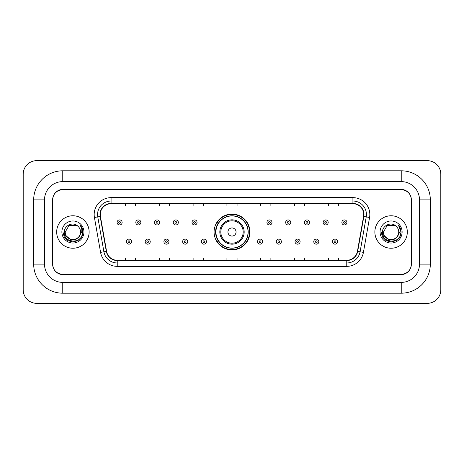 <?xml version="1.0" encoding="UTF-8"?>
<svg xmlns="http://www.w3.org/2000/svg" width="464" height="464" viewBox="0 0 464 464"><rect width="100%" height="100%" fill="white"/><g stroke="black" fill="none" stroke-linecap="round" stroke-linejoin="round"><path stroke-width="0.7" d="M214.078 232A17.922 17.922 0 0 0 232 249.922A17.922 17.922 0 0 0 249.922 232A17.922 17.922 0 0 0 232 214.078A17.922 17.922 0 0 0 214.078 232M218.376 241.129A16.402 16.402 0 0 1 218.376 222.871M401.238 170.798A29.081 29.081 0 0 1 430.319 199.88A29.081 29.081 0 0 0 401.238 170.798L62.762 170.798A29.081 29.081 0 0 0 33.681 199.88L33.681 264.12A29.081 29.081 0 0 0 62.762 293.202L401.238 293.202A29.081 29.081 0 0 0 430.319 264.12L430.319 199.88L419.497 199.88A18.258 18.258 0 0 0 401.238 181.615L62.762 181.615L401.238 181.615L401.238 170.798M401.238 293.202L401.238 282.385L62.762 282.385L401.238 282.385A18.258 18.258 0 0 0 419.497 264.12L419.497 199.88L419.497 264.12L430.319 264.12M33.681 264.12L44.503 264.12L44.503 199.88L44.503 264.12A18.258 18.258 0 0 0 62.762 282.385L62.762 293.202M401.238 189.735L62.762 189.735A10.144 10.144 0 0 0 52.618 199.88L52.618 264.12A10.144 10.144 0 0 0 62.762 274.265L401.238 274.265A10.144 10.144 0 0 0 411.382 264.12L411.382 199.88A10.144 10.144 0 0 0 401.238 189.735M62.762 170.798L62.762 181.615A18.258 18.258 0 0 0 44.503 199.88L33.681 199.88M440.8 174.18A13.526 13.526 0 0 0 427.274 160.654L36.726 160.654A13.526 13.526 0 0 0 23.2 174.18L23.2 289.82A13.526 13.526 0 0 0 36.726 303.346L427.274 303.346A13.526 13.526 0 0 0 440.8 289.82L440.8 174.18M52.786 199.537L52.786 264.463A10.144 10.144 0 0 0 62.93 274.607L401.07 274.607A10.144 10.144 0 0 0 411.214 264.463L411.214 199.537A10.144 10.144 0 0 0 401.07 189.393L62.93 189.393A10.144 10.144 0 0 0 52.786 199.537L52.786 264.463M56.678 232A16.228 16.228 0 0 0 72.906 248.228A16.228 16.228 0 0 0 89.134 232A16.228 16.228 0 0 0 72.906 215.772A16.228 16.228 0 0 0 56.678 232A16.228 16.228 0 0 0 72.906 248.228A16.228 16.228 0 0 0 89.134 232A16.228 16.228 0 0 0 72.906 215.772A16.228 16.228 0 0 0 56.678 232M374.866 232A16.228 16.228 0 0 0 391.094 248.228A16.228 16.228 0 0 0 407.322 232A16.228 16.228 0 0 0 391.094 215.772A16.228 16.228 0 0 0 374.866 232A16.228 16.228 0 0 0 391.094 248.228A16.228 16.228 0 0 0 407.322 232A16.228 16.228 0 0 0 391.094 215.772A16.228 16.228 0 0 0 374.866 232M100.259 214.554A10.823 10.823 0 0 1 111.082 203.731L352.918 203.731A10.823 10.823 0 0 1 363.573 216.433L357.419 251.326A10.823 10.823 0 0 1 346.765 260.269L117.235 260.269A10.823 10.823 0 0 1 106.581 251.326L100.427 216.433A10.823 10.823 0 0 1 100.259 214.554M99.992 214.554A11.09 11.09 0 0 0 100.16 216.479L106.314 251.372A11.09 11.09 0 0 0 117.235 260.536L346.765 260.536A11.09 11.09 0 0 0 357.686 251.372L363.84 216.479A11.09 11.09 0 0 0 352.918 203.464L111.082 203.464A11.09 11.09 0 0 0 99.992 214.554M94.43 217.488A16.907 16.907 0 0 1 111.082 197.647L352.918 197.647A16.907 16.907 0 0 1 369.57 217.488L363.416 252.381A16.907 16.907 0 0 1 346.765 266.353L117.235 266.353A16.907 16.907 0 0 1 100.584 252.381L94.43 217.488L97.765 216.903A13.526 13.526 0 0 1 111.082 201.028L352.918 201.028A13.526 13.526 0 0 1 366.235 216.903L360.087 251.795A13.526 13.526 0 0 1 346.765 262.972L117.235 262.972A13.526 13.526 0 0 1 103.913 251.795L97.765 216.903A13.526 13.526 0 0 1 97.556 214.554M411.214 264.463L411.214 199.537M357.686 251.372L360.087 251.795L366.235 216.903L369.57 217.488M226.931 203.731L226.931 206.022L237.069 206.022L237.069 203.731M193.117 203.731L193.117 206.022L203.261 206.022L203.261 203.731M159.303 203.731L159.303 206.022L169.447 206.022L169.447 203.731M125.489 203.731L125.489 206.022L135.633 206.022L135.633 203.731M260.739 203.731L260.739 206.022L270.883 206.022L270.883 203.731M294.553 203.731L294.553 206.022L304.697 206.022L304.697 203.731M328.367 203.731L328.367 206.022L338.511 206.022L338.511 203.731M237.069 260.269L237.069 257.978L226.931 257.978L226.931 260.269M203.261 260.269L203.261 257.978L193.117 257.978L193.117 260.269M169.447 260.269L169.447 257.978L159.303 257.978L159.303 260.269M135.633 260.269L135.633 257.978L125.489 257.978L125.489 260.269M270.883 260.269L270.883 257.978L260.739 257.978L260.739 260.269M304.697 260.269L304.697 257.978L294.553 257.978L294.553 260.269M338.511 260.269L338.511 257.978L328.367 257.978L328.367 260.269M78.764 236.913C74.704 242.394 64.867 238.885 65.262 232C64.792 241.86 81.02 241.86 80.55 232C81.02 241.86 64.792 241.86 65.262 232L69.084 225.382L76.728 225.382L77.911 226.223C73.225 221.311 64.194 225.359 64.276 232C63.417 243.797 82.551 244.11 82.859 232.574L82.876 232C82.847 229.494 82.012 227.29 80.371 225.394C81.618 227.441 82.058 229.645 81.693 232L78.764 236.913A7.644 7.644 0 0 0 80.55 232C81.02 241.86 64.792 241.86 65.262 232L69.084 225.382M80.55 232A7.644 7.644 0 0 0 77.911 226.223M79.251 236.501L75.8 239.488L71.276 240.12L64.513 234.477M61.88 232A11.026 11.026 0 0 0 72.906 243.026A11.026 11.026 0 0 0 83.932 232A11.026 11.026 0 0 0 72.906 220.974A11.026 11.026 0 0 0 61.88 232M80.371 225.394L82.87 232.29L82.406 228.978L82.87 232.29L82.406 228.978L82.87 232.29L80.446 225.481L82.87 232.29L80.446 225.481L82.876 232L81.536 236.982L77.888 240.63L72.906 241.97L67.924 240.63L64.276 236.982L62.936 232M80.446 225.481L82.87 232.296M236.06 232A4.06 4.06 0 0 0 232 227.94A4.06 4.06 0 0 0 227.94 232A4.06 4.06 0 0 0 232 236.06A4.06 4.06 0 0 0 236.06 232M244.174 232A12.174 12.174 0 0 0 232 219.826A12.174 12.174 0 0 0 219.826 232A12.174 12.174 0 0 0 232 244.174A12.174 12.174 0 0 0 244.174 232A12.174 12.174 0 0 1 232 244.174A12.174 12.174 0 0 1 219.826 232M248.06 232A16.06 16.06 0 0 0 232 215.94A16.06 16.06 0 0 0 215.94 232A16.06 16.06 0 0 0 232 248.06A16.06 16.06 0 0 0 248.06 232M249.586 232A17.586 17.586 0 0 1 216.972 241.129L218.602 241.129A16.211 16.211 0 0 0 242.724 244.157A16.211 16.211 0 0 0 242.724 219.843A16.211 16.211 0 0 0 218.602 222.871L216.972 222.871A17.586 17.586 0 0 1 249.586 232M398.738 232C399.208 241.86 382.98 241.86 383.45 232L387.272 225.382L394.916 225.382L396.099 226.223C391.413 221.311 382.377 225.359 382.464 232C381.605 243.797 400.734 244.11 401.047 232.574L401.064 232C401.035 229.494 400.2 227.29 398.559 225.394C399.806 227.441 400.246 229.645 399.875 232L396.952 236.913A7.644 7.644 0 0 0 398.738 232C399.208 241.86 382.98 241.86 383.45 232L387.272 225.382L394.916 225.382L396.099 226.223A7.644 7.644 0 0 1 398.738 232C399.208 241.86 382.98 241.86 383.45 232C383.049 238.885 392.892 242.394 396.952 236.913M397.439 236.501L393.988 239.488L389.464 240.12L382.701 234.477M380.068 232A11.026 11.026 0 0 0 391.094 243.026A11.026 11.026 0 0 0 402.12 232A11.026 11.026 0 0 0 391.094 220.974A11.026 11.026 0 0 0 380.068 232M398.559 225.394L401.058 232.29L400.594 228.978L401.058 232.29L400.594 228.978L401.058 232.29L398.634 225.481L401.058 232.29L398.634 225.481L401.064 232L399.724 236.982L396.076 240.63L391.094 241.97L386.112 240.63L382.464 236.982L381.124 232M398.634 225.481L401.058 232.296M122.136 222.43A2.535 2.535 0 0 1 119.602 224.965A2.535 2.535 0 0 1 117.067 222.43A2.535 2.535 0 0 1 119.602 219.895A2.535 2.535 0 0 1 122.136 222.43A2.535 2.535 0 0 0 119.602 219.895A2.535 2.535 0 0 0 117.067 222.43M140.87 222.43A2.535 2.535 0 0 1 138.336 224.965A2.535 2.535 0 0 1 135.801 222.43A2.535 2.535 0 0 1 138.336 219.895A2.535 2.535 0 0 1 140.87 222.43A2.535 2.535 0 0 0 138.336 219.895A2.535 2.535 0 0 0 135.801 222.43M159.604 222.43A2.535 2.535 0 0 1 157.07 224.965A2.535 2.535 0 0 1 154.535 222.43A2.535 2.535 0 0 1 157.07 219.895A2.535 2.535 0 0 1 159.604 222.43A2.535 2.535 0 0 0 157.07 219.895A2.535 2.535 0 0 0 154.535 222.43M178.338 222.43A2.535 2.535 0 0 1 175.804 224.965A2.535 2.535 0 0 1 173.263 222.43A2.535 2.535 0 0 1 175.804 219.895A2.535 2.535 0 0 1 178.338 222.43A2.535 2.535 0 0 0 175.804 219.895A2.535 2.535 0 0 0 173.263 222.43M197.072 222.43A2.535 2.535 0 0 1 194.532 224.965A2.535 2.535 0 0 1 191.997 222.43A2.535 2.535 0 0 1 194.532 219.895A2.535 2.535 0 0 1 197.072 222.43A2.535 2.535 0 0 0 194.532 219.895A2.535 2.535 0 0 0 191.997 222.43M272.003 222.43A2.535 2.535 0 0 1 269.468 224.965A2.535 2.535 0 0 1 266.928 222.43A2.535 2.535 0 0 1 269.468 219.895A2.535 2.535 0 0 1 272.003 222.43A2.535 2.535 0 0 0 269.468 219.895A2.535 2.535 0 0 0 266.928 222.43M290.737 222.43A2.535 2.535 0 0 1 288.196 224.965A2.535 2.535 0 0 1 285.662 222.43A2.535 2.535 0 0 1 288.196 219.895A2.535 2.535 0 0 1 290.737 222.43A2.535 2.535 0 0 0 288.196 219.895A2.535 2.535 0 0 0 285.662 222.43M309.465 222.43A2.535 2.535 0 0 1 306.93 224.965A2.535 2.535 0 0 1 304.396 222.43A2.535 2.535 0 0 1 306.93 219.895A2.535 2.535 0 0 1 309.465 222.43A2.535 2.535 0 0 0 306.93 219.895A2.535 2.535 0 0 0 304.396 222.43M328.199 222.43A2.535 2.535 0 0 1 325.664 224.965A2.535 2.535 0 0 1 323.13 222.43A2.535 2.535 0 0 1 325.664 219.895A2.535 2.535 0 0 1 328.199 222.43A2.535 2.535 0 0 0 325.664 219.895A2.535 2.535 0 0 0 323.13 222.43M346.933 222.43A2.535 2.535 0 0 1 344.398 224.965A2.535 2.535 0 0 1 341.864 222.43A2.535 2.535 0 0 1 344.398 219.895A2.535 2.535 0 0 1 346.933 222.43A2.535 2.535 0 0 0 344.398 219.895A2.535 2.535 0 0 0 341.864 222.43M126.434 241.64A2.535 2.535 0 0 1 128.969 239.099A2.535 2.535 0 0 1 131.503 241.64A2.535 2.535 0 0 1 128.969 244.174A2.535 2.535 0 0 1 126.434 241.64A2.535 2.535 0 0 0 128.969 244.174A2.535 2.535 0 0 0 131.503 241.64M145.168 241.64A2.535 2.535 0 0 1 147.703 239.099A2.535 2.535 0 0 1 150.237 241.64A2.535 2.535 0 0 1 147.703 244.174A2.535 2.535 0 0 1 145.168 241.64A2.535 2.535 0 0 0 147.703 244.174A2.535 2.535 0 0 0 150.237 241.64M163.896 241.64A2.535 2.535 0 0 1 166.437 239.099A2.535 2.535 0 0 1 168.971 241.64A2.535 2.535 0 0 1 166.437 244.174A2.535 2.535 0 0 1 163.896 241.64A2.535 2.535 0 0 0 166.437 244.174A2.535 2.535 0 0 0 168.971 241.64M182.63 241.64A2.535 2.535 0 0 1 185.171 239.099A2.535 2.535 0 0 1 187.705 241.64A2.535 2.535 0 0 1 185.171 244.174A2.535 2.535 0 0 1 182.63 241.64A2.535 2.535 0 0 0 185.171 244.174A2.535 2.535 0 0 0 187.705 241.64M201.364 241.64A2.535 2.535 0 0 1 203.899 239.099A2.535 2.535 0 0 1 206.439 241.64A2.535 2.535 0 0 1 203.899 244.174A2.535 2.535 0 0 1 201.364 241.64A2.535 2.535 0 0 0 203.899 244.174A2.535 2.535 0 0 0 206.439 241.64M257.561 241.64A2.535 2.535 0 0 1 260.101 239.099A2.535 2.535 0 0 1 262.636 241.64A2.535 2.535 0 0 1 260.101 244.174A2.535 2.535 0 0 1 257.561 241.64A2.535 2.535 0 0 0 260.101 244.174A2.535 2.535 0 0 0 262.636 241.64M276.295 241.64A2.535 2.535 0 0 1 278.829 239.099A2.535 2.535 0 0 1 281.37 241.64A2.535 2.535 0 0 1 278.829 244.174A2.535 2.535 0 0 1 276.295 241.64A2.535 2.535 0 0 0 278.829 244.174A2.535 2.535 0 0 0 281.37 241.64M295.029 241.64A2.535 2.535 0 0 1 297.563 239.099A2.535 2.535 0 0 1 300.104 241.64A2.535 2.535 0 0 1 297.563 244.174A2.535 2.535 0 0 1 295.029 241.64A2.535 2.535 0 0 0 297.563 244.174A2.535 2.535 0 0 0 300.104 241.64M313.763 241.64A2.535 2.535 0 0 1 316.297 239.099A2.535 2.535 0 0 1 318.832 241.64A2.535 2.535 0 0 1 316.297 244.174A2.535 2.535 0 0 1 313.763 241.64A2.535 2.535 0 0 0 316.297 244.174A2.535 2.535 0 0 0 318.832 241.64M332.497 241.64A2.535 2.535 0 0 1 335.031 239.099A2.535 2.535 0 0 1 337.566 241.64A2.535 2.535 0 0 1 335.031 244.174A2.535 2.535 0 0 1 332.497 241.64A2.535 2.535 0 0 0 335.031 244.174A2.535 2.535 0 0 0 337.566 241.64M352.918 197.647L352.918 203.464M97.765 216.903L100.16 216.479M117.235 266.353L117.235 260.536M346.765 260.536L346.765 266.353M100.584 252.381L106.314 251.372M363.84 216.479L366.235 216.903M111.082 197.647L111.082 203.464M360.087 251.795L363.416 252.381M243.182 232A11.182 11.182 0 0 0 232 220.818A11.182 11.182 0 0 0 220.818 232A11.182 11.182 0 0 0 232 243.182A11.182 11.182 0 0 0 243.182 232M118.755 222.43A0.847 0.847 0 0 0 119.602 223.277A0.847 0.847 0 0 0 120.449 222.43A0.847 0.847 0 0 0 119.602 221.583A0.847 0.847 0 0 0 118.755 222.43M137.489 222.43A0.847 0.847 0 0 0 138.336 223.277A0.847 0.847 0 0 0 139.183 222.43A0.847 0.847 0 0 0 138.336 221.583A0.847 0.847 0 0 0 137.489 222.43M156.223 222.43A0.847 0.847 0 0 0 157.07 223.277A0.847 0.847 0 0 0 157.917 222.43A0.847 0.847 0 0 0 157.07 221.583A0.847 0.847 0 0 0 156.223 222.43M174.957 222.43A0.847 0.847 0 0 0 175.804 223.277A0.847 0.847 0 0 0 176.645 222.43A0.847 0.847 0 0 0 175.804 221.583A0.847 0.847 0 0 0 174.957 222.43M193.691 222.43A0.847 0.847 0 0 0 194.532 223.277A0.847 0.847 0 0 0 195.379 222.43A0.847 0.847 0 0 0 194.532 221.583A0.847 0.847 0 0 0 193.691 222.43M268.621 222.43A0.847 0.847 0 0 0 269.468 223.277A0.847 0.847 0 0 0 270.309 222.43A0.847 0.847 0 0 0 269.468 221.583A0.847 0.847 0 0 0 268.621 222.43M287.355 222.43A0.847 0.847 0 0 0 288.196 223.277A0.847 0.847 0 0 0 289.043 222.43A0.847 0.847 0 0 0 288.196 221.583A0.847 0.847 0 0 0 287.355 222.43M306.083 222.43A0.847 0.847 0 0 0 306.93 223.277A0.847 0.847 0 0 0 307.777 222.43A0.847 0.847 0 0 0 306.93 221.583A0.847 0.847 0 0 0 306.083 222.43M324.817 222.43A0.847 0.847 0 0 0 325.664 223.277A0.847 0.847 0 0 0 326.511 222.43A0.847 0.847 0 0 0 325.664 221.583A0.847 0.847 0 0 0 324.817 222.43M343.551 222.43A0.847 0.847 0 0 0 344.398 223.277A0.847 0.847 0 0 0 345.245 222.43A0.847 0.847 0 0 0 344.398 221.583A0.847 0.847 0 0 0 343.551 222.43M129.816 241.64A0.847 0.847 0 0 0 128.969 240.793A0.847 0.847 0 0 0 128.122 241.64A0.847 0.847 0 0 0 128.969 242.481A0.847 0.847 0 0 0 129.816 241.64M148.55 241.64A0.847 0.847 0 0 0 147.703 240.793A0.847 0.847 0 0 0 146.856 241.64A0.847 0.847 0 0 0 147.703 242.481A0.847 0.847 0 0 0 148.55 241.64M167.278 241.64A0.847 0.847 0 0 0 166.437 240.793A0.847 0.847 0 0 0 165.59 241.64A0.847 0.847 0 0 0 166.437 242.481A0.847 0.847 0 0 0 167.278 241.64M186.012 241.64A0.847 0.847 0 0 0 185.171 240.793A0.847 0.847 0 0 0 184.324 241.64A0.847 0.847 0 0 0 185.171 242.481A0.847 0.847 0 0 0 186.012 241.64M204.746 241.64A0.847 0.847 0 0 0 203.899 240.793A0.847 0.847 0 0 0 203.058 241.64A0.847 0.847 0 0 0 203.899 242.481A0.847 0.847 0 0 0 204.746 241.64M260.942 241.64A0.847 0.847 0 0 0 260.101 240.793A0.847 0.847 0 0 0 259.254 241.64A0.847 0.847 0 0 0 260.101 242.481A0.847 0.847 0 0 0 260.942 241.64M279.676 241.64A0.847 0.847 0 0 0 278.829 240.793A0.847 0.847 0 0 0 277.988 241.64A0.847 0.847 0 0 0 278.829 242.481A0.847 0.847 0 0 0 279.676 241.64M298.41 241.64A0.847 0.847 0 0 0 297.563 240.793A0.847 0.847 0 0 0 296.722 241.64A0.847 0.847 0 0 0 297.563 242.481A0.847 0.847 0 0 0 298.41 241.64M317.144 241.64A0.847 0.847 0 0 0 316.297 240.793A0.847 0.847 0 0 0 315.45 241.64A0.847 0.847 0 0 0 316.297 242.481A0.847 0.847 0 0 0 317.144 241.64M335.878 241.64A0.847 0.847 0 0 0 335.031 240.793A0.847 0.847 0 0 0 334.184 241.64A0.847 0.847 0 0 0 335.031 242.481A0.847 0.847 0 0 0 335.878 241.64"/></g></svg>
